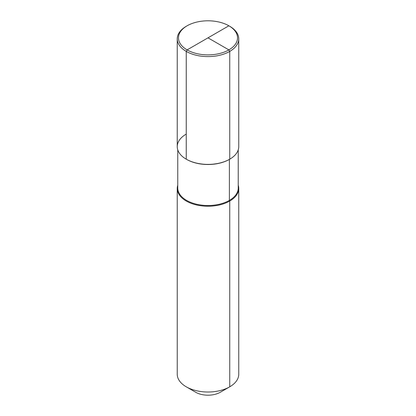 <?xml version="1.0" encoding="UTF-8"?>
<svg xmlns="http://www.w3.org/2000/svg" width="416" height="416" viewBox="0 0 416 416"><rect width="100%" height="100%" fill="white"/><g stroke="black" fill="none" stroke-linecap="round" stroke-linejoin="round"><path stroke-width="0.62" d="M220.319 392.252L229.741 386.812A30.748 17.753 0 0 0 238.748 374.26L238.748 188.479A30.748 17.753 0 0 0 238.238 185.25A30.748 17.753 0 0 1 238.748 188.479A30.748 17.753 0 0 1 229.741 201.032A30.748 17.753 180 0 1 196.232 204.88A30.748 17.753 180 0 1 177.252 188.479A30.748 17.753 180 0 1 177.762 185.25A30.748 17.753 180 0 0 177.252 188.479A30.748 17.753 180 0 0 196.232 204.88A30.748 17.753 180 0 0 229.741 201.032A30.748 17.753 0 0 0 238.748 188.479L238.748 374.26A30.748 17.753 0 0 1 229.741 386.812A30.748 17.753 180 0 1 186.259 386.812A30.748 17.753 180 0 1 177.252 374.26L177.252 188.479L177.252 374.26A30.748 17.753 180 0 0 186.259 386.812A30.748 17.753 180 0 0 229.741 386.812L220.319 392.252A17.425 10.062 180 0 1 195.681 392.252L186.259 386.812L195.681 392.252A17.425 10.062 180 0 0 220.319 392.252L229.741 386.812L220.319 392.252L229.741 386.812L229.741 201.032A0.515 0.296 60 0 1 229.382 200.403L229.382 159.396A30.238 17.456 180 0 1 186.441 159.292A30.238 17.456 180 0 0 229.382 159.396M177.252 38.844L177.252 146.635A30.748 17.753 180 0 0 196.232 163.036A30.748 17.753 180 0 0 229.741 159.188L229.741 51.397L229.741 159.188A30.748 17.753 180 0 1 186.259 159.188A30.748 17.753 180 0 1 186.259 134.082A30.748 17.753 180 0 0 186.259 159.188A30.748 17.753 180 0 0 229.741 159.188A30.748 17.753 0 0 0 238.748 146.635A30.748 17.753 180 0 1 219.768 163.036A30.748 17.753 180 0 1 186.259 159.188L186.259 51.397L187.127 49.894L228.873 25.792A29.52 17.04 180 0 1 228.873 49.894A29.52 17.04 180 0 1 187.127 49.894A29.52 17.04 180 0 1 187.127 25.792A29.52 17.04 180 0 1 228.873 25.792L229.741 26.291A30.748 17.753 180 0 1 238.748 38.844A30.748 17.753 180 0 1 229.741 51.397A30.748 17.753 180 0 1 196.232 55.25A30.748 17.753 180 0 1 177.252 38.844A30.748 17.753 180 0 1 186.259 26.296L187.127 25.792L186.259 26.296A30.748 17.753 180 0 1 186.259 26.291M187.127 49.894A29.52 17.04 0 0 0 228.873 49.894A29.52 17.04 0 0 0 228.873 25.792L229.741 26.291A30.748 17.753 180 0 1 229.741 26.296A30.748 17.753 180 0 1 238.748 38.844A30.748 17.753 180 0 1 219.768 55.25A30.748 17.753 180 0 1 186.259 51.397M229.741 51.397L228.873 49.894L208 37.84L228.873 49.894L229.741 51.397M208 37.84L228.873 25.792L229.741 26.296L228.873 25.792M229.382 200.403A30.238 17.456 180 0 1 196.43 204.188A30.238 17.456 180 0 1 177.762 188.058L177.762 149.864L177.762 188.058A30.238 17.456 180 0 0 196.43 204.188A30.238 17.456 180 0 0 229.382 200.403A30.238 17.456 0 0 0 238.238 188.058L238.238 149.864L238.238 188.058A30.238 17.456 0 0 1 229.382 200.403M238.748 146.635L238.748 38.844L238.748 146.635"/></g></svg>
